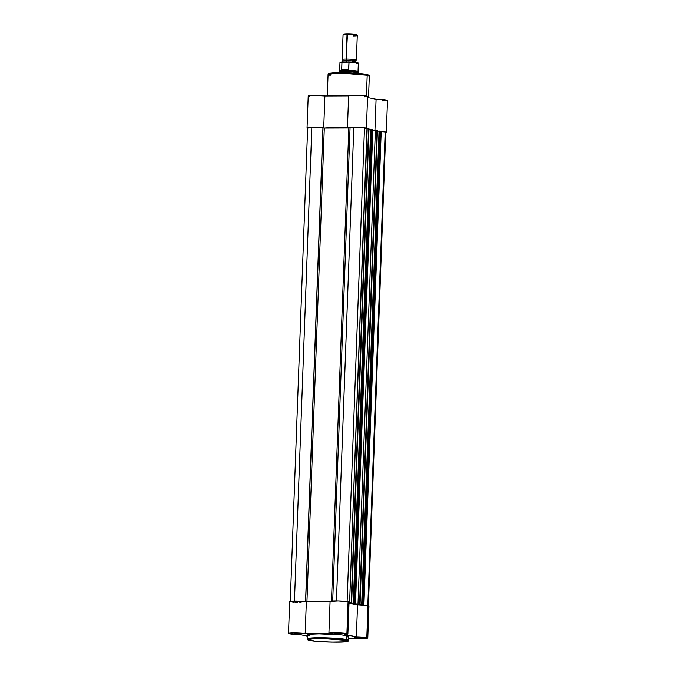 <?xml version="1.0" encoding="UTF-8"?>
<svg xmlns="http://www.w3.org/2000/svg" width="676" height="676" viewBox="0 0 676 676"><rect width="100%" height="100%" fill="white"/><g stroke="black" fill="none" stroke-linecap="round" stroke-linejoin="round"><path stroke-width="1.01" d="M355.111 637.654L361.846 637.755L355.111 637.654M335.203 633.64L341.946 633.742L335.203 633.64M294.795 633.792L301.538 633.885L294.795 633.792M307.563 635.068L310.284 634.223L319.03 633.877L341.752 634.941L346.644 635.643L346.501 639.538L326.305 637.874L312.084 637.967L307.377 638.854A20.643 1.673 2.1 0 1 323.356 637.806A20.643 1.673 2.1 0 1 346.501 639.538L346.644 635.643A20.643 1.673 -177.9 0 0 323.491 633.911A20.643 1.673 -177.9 0 0 307.521 634.958L307.377 638.854C306.972 639.403 307.876 639.944 310.081 640.485A0.828 0.744 -78.6 0 0 310.216 640.502C305.07 639.673 308.07 639.065 319.224 638.676C333.767 638.972 342.605 639.538 345.732 640.375A0.828 0.744 -78.6 0 0 346.501 639.538A20.643 1.673 2.1 0 1 348.63 640.366L346.501 639.538A0.828 0.744 101.4 0 1 345.732 640.375L324.759 638.727L313.098 638.828L308.188 639.665L314.915 641.169L331.189 642.141L345.106 641.87L347.76 641.211L345.732 640.375C350.878 641.203 347.87 641.811 336.716 642.2C322.173 641.904 313.334 641.338 310.216 640.502A0.828 0.744 101.4 0 1 309.946 640.442A0.828 0.744 -78.6 0 0 310.073 640.485C317.238 641.651 326.736 642.225 338.558 642.183C348.715 642.082 348.816 640.933 348.63 640.366L348.774 636.471A20.643 1.673 -177.9 0 0 346.644 635.643L348.757 636.513L346.923 637.088M366.806 637.612A9.489 0.769 2.1 0 1 367.786 637.992A9.489 0.769 2.1 0 1 362.488 638.49L367.465 637.781L356.37 636.817L344.583 634.443L347.692 634.122L346.906 633.598A9.489 0.769 2.1 0 1 347.878 633.978A9.489 0.769 2.1 0 1 344.583 634.443L356.37 636.817A9.489 0.769 2.1 0 1 366.806 637.612L367.981 605.713L366.806 637.612M367.786 637.992L368.952 606.093A9.489 0.769 -177.9 0 0 367.981 605.713L368.935 606.042M347.878 633.978L349.053 602.079A9.489 0.769 -177.9 0 0 348.072 601.699L346.906 633.598L335.313 632.787L329.111 633.446L305.18 633.539L292.742 632.947L289.007 633.201L288.525 633.488L289.015 633.699L299.916 634.603L307.479 636.124L299.916 634.603A9.489 0.769 2.1 0 1 288.508 633.429A9.489 0.769 2.1 0 1 294.702 632.939A9.489 0.769 2.1 0 1 305.18 633.539L306.346 601.64L330.074 601.547L306.346 601.64A9.489 0.769 -177.9 0 0 295.877 601.032A9.489 0.769 -177.9 0 0 289.674 601.53L288.508 633.429M348.698 638.541L362.488 638.49L348.698 638.541M309.642 635.778L308.839 635.601M308.222 635.415L307.791 635.246M357.536 604.919L367.981 605.713A9.489 0.769 -177.9 0 0 357.536 604.919L356.37 636.817L357.536 604.919L349.01 603.195L357.536 604.919M368.868 606.186L368.445 606.321M301.09 602.705L299.857 602.671M297.372 602.569L295.015 602.426M293.933 602.333L289.7 601.589L292.04 601.108L306.346 601.64L305.18 633.539L329.111 633.446A9.489 0.769 2.1 0 1 328.916 633.285A9.489 0.769 2.1 0 1 336.259 632.804A9.489 0.769 2.1 0 1 346.906 633.598L348.072 601.699L349.044 602.105L348.419 602.333M330.082 601.403L338.144 600.913L348.072 601.699A9.489 0.769 -177.9 0 0 337.425 600.905A9.489 0.769 -177.9 0 0 330.082 601.387L328.916 633.285M351.816 603.414L351.816 603.465A26.685 2.172 2.1 0 1 353.244 603.727L353.244 603.727A26.685 2.172 2.1 0 1 354.376 603.981L354.401 603.398L354.376 603.981A26.685 2.172 -177.9 0 0 353.244 603.727A26.685 2.172 -177.9 0 0 351.816 603.465L358.001 604.031L375.374 130.265L372.865 130.274L375.374 130.265L358.001 604.031L354.376 603.981L355.196 604.04L355.517 603.33L372.366 129.437L355.399 603.288L353.295 603.153L370.668 129.395L371.572 129.386L354.199 603.153L353.295 603.153L370.668 129.395L371.572 129.386L354.199 603.153L354.993 603.203L372.222 129.42L371.572 129.386L372.772 129.522L355.517 603.33L351.816 603.414M363.375 604.893L380.749 131.127L363.375 604.893L361.677 604.843L379.05 131.085L379.954 131.076L362.581 604.843L361.677 604.843L379.05 131.085L379.954 131.076L362.581 604.843L363.375 604.893L380.749 131.127L379.954 131.076L381.154 131.212L363.375 604.893M368.378 606.076L385.751 132.31A8.898 0.727 -177.9 0 0 385.176 132.031L367.803 605.679L385.176 132.031L381.256 131.778L385.751 132.293M361.973 604.91L354.638 604.226L361.973 604.91M377.402 131.152L379.042 131.144L377.402 131.152M358.517 604.209L359.725 604.268L358.517 604.209M359.59 604.133L377.369 130.451L359.59 604.133L358.001 604.031L359.59 604.133L376.963 130.367L375.594 130.265L377.428 130.468L359.59 604.133M353.599 603.22L349.712 603.229L349.737 602.519L349.712 603.229L349.01 603.093L353.599 603.22M369.02 129.462L370.668 129.454L369.02 129.462M350.143 602.519L351.343 602.578L350.143 602.519M351.207 602.443L368.581 128.677L351.207 602.443L349.036 602.341L351.207 602.443L368.581 128.677L367.212 128.575L349.619 602.341L366.992 128.575L364.457 128.584L368.986 128.761L351.207 602.443M364.482 127.857L347.118 601.539L364.482 127.857A8.898 0.727 -177.9 0 0 353.818 127.172L336.454 600.888L353.818 127.172L349.576 127.975L324.041 128.068L311.83 127.325A8.898 0.727 -177.9 0 0 307.639 127.789L311.83 127.325L324.303 128.051L306.938 601.632L324.303 128.051A26.685 2.172 -177.9 0 1 348.833 127.958L350.05 127.941L332.702 600.947L350.05 127.941L353.818 127.172L364.482 127.857M294.457 601.04L311.83 127.325L294.457 601.04M363.24 605.088L361.956 605.088L363.24 605.088M309.726 601.623A26.685 2.172 2.1 0 1 326.905 601.564L309.076 601.657M372.831 129.598L355.517 603.33M369.011 128.795L351.672 602.544M381.213 131.288L363.899 605.02M331.485 601.032L348.833 127.958L331.485 601.032M305.56 601.547L322.925 128.043L305.56 601.547M330.192 75.408L328.063 74.588L332.778 73.701L346.999 73.608L367.195 75.281A0.828 0.744 -78.6 0 0 366.485 74.453L344.65 72.797L331.443 73.101L329.22 74.081M367.195 75.281A20.643 1.673 -177.9 0 0 344.042 73.54A20.643 1.673 -177.9 0 0 328.063 74.588C328.688 74.115 327.133 73.481 331.882 73.05C339.352 72.256 360.536 73.118 366.612 74.47A0.828 0.744 101.4 0 1 367.195 75.281L366.434 96L367.195 75.281L369.316 76.101A20.643 1.673 -177.9 0 0 367.195 75.281M385.607 132.589L386.317 132.344L385.81 132.057L381.264 131.457M365.412 128.617L366.4 128.263L364.837 127.823L357.553 127.215L349.779 127.198L344.278 127.798L347.65 127.781A9.489 0.769 2.1 0 1 347.456 127.62A9.489 0.769 2.1 0 1 356.97 127.198A9.489 0.769 2.1 0 1 366.417 128.313A9.489 0.769 2.1 0 1 365.708 128.575M307.631 128.06A9.489 0.769 2.1 0 1 307.048 127.764A9.489 0.769 2.1 0 1 313.241 127.274A9.489 0.769 2.1 0 1 323.719 127.874L311.298 127.282L307.377 127.578L308.019 128.144M376.084 99.254L387.492 100.445A9.489 0.769 -177.9 0 0 376.084 99.254L374.943 130.265L376.084 99.254L367.55 97.53L376.084 99.254M387.289 100.58L382.202 100.927M309.194 96.246L308.264 95.941M308.248 95.806L313.977 95.367L324.886 95.975L348.622 95.882L324.886 95.975A9.489 0.769 -177.9 0 0 314.416 95.367A9.489 0.769 -177.9 0 0 308.214 95.865L307.048 127.764M348.824 95.882L350.945 95.299L358.719 95.316L366.629 96.034L367.575 96.364L366.578 96.719M365.184 96.837L364.288 96.879M329.981 73.312L341.76 72.754L358.626 73.481M360.257 73.625L366.485 74.453A0.828 0.744 101.4 0 1 366.62 74.47C368.859 75.044 369.764 75.585 369.316 76.101L368.521 97.733M367.254 74.622L368.259 74.968M366.417 128.313L367.592 96.414A9.489 0.769 -177.9 0 0 358.136 95.299A9.489 0.769 -177.9 0 0 348.622 95.722L347.456 127.62M323.719 127.874L324.886 95.975L323.719 127.874M381.146 131.448A9.489 0.769 2.1 0 1 386.326 132.327A9.489 0.769 2.1 0 1 385.743 132.572M342.386 59.649A7.115 0.575 2.1 0 1 346.12 59.116A1.597 0.71 -90.2 0 1 346.509 60.679A6.109 0.499 -177.9 0 0 343.129 61.051A6.109 0.499 2.1 0 1 346.509 60.679A1.597 0.71 89.8 0 0 346.12 59.116A7.115 0.575 2.1 0 1 353.286 59.42A7.115 0.575 2.1 0 1 356.345 60.054M351.909 61.769A6.109 0.499 -177.9 0 0 355.289 61.406A6.109 0.499 -177.9 0 0 346.509 60.679A6.109 0.499 2.1 0 1 355.289 61.406M354.815 34.848L356.294 34.637L355.711 34.324L349.796 33.834L347.481 33.8L347.016 34.67A7.115 0.575 -177.9 0 0 343.045 35.051L342.149 59.488A7.115 0.575 2.1 0 1 346.12 59.116L347.481 33.8A6.152 0.499 -177.9 0 0 344.067 34.079L343.07 35A7.115 0.575 2.1 0 1 347.016 34.67A7.115 0.575 2.1 0 1 357.249 35.524A7.115 0.575 2.1 0 1 353.303 35.938M356.032 62.809A7.115 0.575 -177.9 0 0 349.923 62.158M346.129 61.964A1.597 0.71 89.8 0 0 346.509 60.679A1.597 0.71 -90.2 0 1 346.264 61.761M349.01 62.302A9.194 0.744 2.1 0 1 358.322 63.358A9.194 0.744 -177.9 0 0 349.01 62.302L348.731 69.865L348.216 70.355A9.194 0.744 2.1 0 1 358.035 71.462A9.194 0.744 -177.9 0 0 348.216 70.355L344.616 71.31L341.735 70.245L341.938 62.327L341.659 69.89L348.731 69.865L341.735 70.245L348.579 70.219L348.977 62.184L341.938 62.327A9.194 0.744 -177.9 0 0 339.952 62.724L339.656 70.786A9.194 0.744 2.1 0 1 341.963 70.38A9.194 0.744 -177.9 0 0 339.665 70.769L339.327 71.791A9.489 0.769 2.1 0 1 344.616 71.31L348.579 70.219L341.735 70.245L344.616 71.31L344.566 72.788L344.616 71.31A9.489 0.769 -177.9 0 0 339.327 71.808M357.579 62.792L356.396 62.555M354.537 62.327L349.551 61.998M341.921 62.023L340.324 62.378M348.731 62.031L342.774 61.972M355.728 71.867A9.194 0.744 2.1 0 0 358.035 71.462L358.288 72.484A9.489 0.769 -177.9 0 0 344.616 71.31A9.489 0.769 2.1 0 1 358.288 72.484A9.489 0.769 2.1 0 1 352.999 73M357.249 35.524L356.328 34.535A6.152 0.499 -177.9 0 0 347.481 33.8L344.059 34.155M344.253 34.265L345.318 34.476M356.379 60.012L357.274 35.566A7.115 0.575 -177.9 0 0 347.016 34.67L346.12 59.116A7.115 0.575 2.1 0 1 356.379 60.012A7.115 0.575 2.1 0 1 352.407 60.384M342.664 61.972C338.524 62.412 340.814 62.226 339.952 62.724A9.194 0.744 2.1 0 1 341.938 62.327L342.538 61.989M358.035 71.462L358.331 63.392A9.194 0.744 2.1 0 1 356.345 63.781M357.866 63.138A8.839 0.718 -177.9 0 0 350.075 62.023M295.057 633.057L294.449 633.623M335.465 632.913L334.857 633.48M355.373 636.927L354.756 637.493M305.653 601.555L322.976 129.175M290.266 601.555L307.639 127.789M377.428 130.468L360.055 604.234M328.063 74.588L327.285 95.967M387.492 100.428L386.326 132.327M342.301 59.615L343.104 61.001L342.2 62.327M356.218 60.122L355.314 61.448L356.117 62.843M348.275 61.955C355.576 62.276 358.922 62.758 358.331 63.392"/></g></svg>
